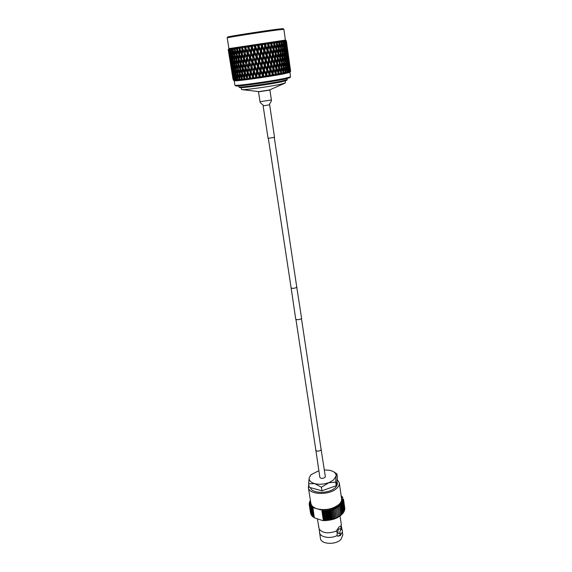 <?xml version="1.0" encoding="UTF-8"?>
<svg xmlns="http://www.w3.org/2000/svg" width="572" height="572" viewBox="0 0 572 572"><rect width="100%" height="100%" fill="white"/><g stroke="black" fill="none" stroke-linecap="round" stroke-linejoin="round"><path stroke-width="0.86" d="M296.689 286.715L301.58 318.204L301.001 318.919C298.498 319.877 296.739 319.934 295.717 319.097L291.077 287.566M296.897 286.972L296.296 287.616C293.751 288.524 291.97 288.61 290.955 287.866M321.028 448.92L325.332 476.54L324.832 477.527C322.544 478.735 320.885 478.678 319.848 477.37L315.794 449.706M321.25 449.335L320.742 450.278C318.411 451.444 316.738 451.408 315.701 450.171M340.504 533.948L338.409 533.304C337.437 532.289 337.551 530.887 338.753 529.107L339.661 528.793L341.756 529.429C342.728 530.444 342.614 531.838 341.42 533.626L340.504 533.948C339.532 532.932 339.646 531.531 340.848 529.751L341.756 529.429M341.427 533.612L340.347 535.585L337.866 536.186L337.008 535.721L337.273 532.732L336.307 531.03C328.464 533.919 322.751 533.276 319.176 529.093L317.396 519.004M340.047 515.994L341.291 524.524L340.762 529.114M333.133 471.492L336.915 473.852L336.05 476.118L333.698 479.837L321.392 487.215L321.936 490.797L309.202 487.315L308.637 483.776L309.202 477.77L310.903 474.853M324.331 469.884L330.294 470.42L332.911 471.378C335.221 472.594 336.272 474.174 336.05 476.118L335.707 482.139L336.229 485.707L321.936 490.797M318.59 526.633L318.497 526.061M308.794 484.734L308.365 487.494C308.744 494.844 329.222 495.595 336.622 488.402C338.645 486.572 339.539 484.706 339.296 482.818L337.123 479.429M339.296 482.818L341.591 498.734C341.841 500.679 340.962 502.588 338.96 504.461C332.782 509.137 325.532 510.61 317.224 508.865L320.82 509.909M310.482 487.666C311.683 493.693 328.736 493.951 334.942 487.952C336.715 486.357 337.501 484.727 337.287 483.075L336.944 480.694M336.722 482.239L336.229 485.707M340.726 533.976L339.675 535.378L337.745 536.143M319.176 529.093L320.427 538.374C320.813 544.308 335.621 545.173 340.919 539.489L342.821 534.992L342.342 531.738M341.999 529.572L341.269 525.754M340.562 526.047L341.055 526.397L340.683 526.076L339.067 526.905L336.307 531.03M340.833 515.336L341.906 514.378L340.683 505.905L339.039 504.969L341.956 501.043L342.192 498.641L341.255 496.389M336.915 473.852L337.423 477.363L336.937 480.752M335.707 482.139L328.299 482.811C323.516 484.391 318.983 484.663 314.693 483.633L308.637 483.776M321.392 487.215L314.693 483.633C310.639 482.418 308.808 480.466 309.202 477.77L311.082 474.674L318.84 470.713M310.51 501.036L310.36 503.875L312.119 506.699L311.719 507.979L313.149 517.016L314.271 517.71M322.451 520.52L325.168 520.642L322.451 520.52L314.285 517.76L312.863 507.307L311.719 507.979M310.896 507.893L312.233 516.309L310.896 507.893L312.119 506.699L313.649 507.829L317.224 508.865C313.477 507.7 311.361 505.87 310.882 503.381L308.365 487.494M312.72 507.864L313.649 507.829M322.365 510.846L322.115 509.995L323.545 510.017L323.023 511.282L322.365 510.846L323.845 520.463M340.583 515.558L337.537 517.617L333.755 519.226L325.168 520.642L323.545 510.017L332.175 508.601L335.971 507.007L339.039 504.969L339.747 506.699L340.983 515.179L340.583 515.558M324.417 520.398L323.023 511.282M323.745 520.613L322.115 509.995M323.394 520.499L321.864 510.524M313.785 517.446L312.276 507.907M310.474 500.822L309.845 501.673M309.795 501.351L310.432 500.572M310.825 507.814L311.49 506.048L310.289 507.164L311.561 515.494L310.224 507.085L310.989 505.355L309.802 506.406L311.139 514.793L309.759 506.32L310.61 504.626L309.459 505.605L310.768 513.899L309.431 505.519L310.36 503.875L309.252 504.783L310.231 503.095L309.18 503.939L310.374 501.508L309.523 502.638M309.459 502.216L310.482 500.886M309.252 503.081L309.338 503.617M309.18 503.939L309.288 504.611M309.252 504.783L310.582 513.148M325.168 520.642L325.497 520.284L323.545 510.017M325.497 520.284L326.619 520.584L327.062 520.191L325.768 511.683L324.996 509.967L324.367 511.768L325.668 520.277M327.062 520.191L328.071 520.463L328.635 520.019L327.348 511.504L326.462 509.831L325.94 511.661L327.234 520.177M328.635 520.019L329.529 520.255L330.194 519.762L328.914 511.254L327.92 509.631L327.513 511.482L328.8 519.991M330.194 519.762L330.966 519.984L331.739 519.433L330.459 510.918L329.372 509.352L329.079 511.218L330.366 519.733M331.739 519.433L332.382 519.641L333.247 519.026L331.974 510.517L330.788 509.008L330.623 510.882L331.903 519.39M333.247 519.026L334.706 518.547L333.44 510.045L332.175 508.601L333.404 518.976M334.706 518.547L336.1 518.003L334.842 509.502L333.505 508.122L334.856 518.497M336.1 518.003L337.43 517.403L336.179 508.901L334.777 507.593L336.25 517.946M337.43 517.403L338.674 516.738L337.43 508.243L335.971 507.007L337.566 517.331M338.674 516.738L339.825 516.023L338.588 507.536L337.094 506.37L338.803 516.659M339.825 516.023L340.876 515.265L339.639 506.785L338.116 505.691L339.947 515.944M341.813 514.464L340.583 505.991M341.899 514.328L342.635 513.635L341.412 505.169L339.861 504.225L340.683 505.905M342.635 513.635L341.412 505.169M342.7 513.413L343.329 512.777L342.113 504.325L340.569 503.446L341.491 505.083M343.329 512.777L342.113 504.325M343.364 512.476L343.901 511.904L342.685 503.467L341.155 502.652L342.178 504.232M343.901 511.904L342.685 503.467M343.908 511.511L344.33 511.025L343.121 502.595L341.62 501.851L342.735 503.374M344.33 511.025L343.121 502.595M344.308 510.531L344.63 510.138L343.422 501.723L341.956 501.043L343.157 502.502M344.63 510.138L343.422 501.723M344.58 509.538L343.579 500.85L342.163 500.228L343.443 501.63M344.787 509.259L343.579 500.85M344.702 508.537L343.6 499.992L342.242 499.427L343.586 500.757M344.802 508.394L343.6 499.992M343.586 499.899L343.486 499.156L342.192 498.641L343.593 499.907M342.371 497.19L342.842 497.561M341.205 496.06L342.321 496.818M341.713 496.389L341.191 495.931M341.169 495.788L341.677 496.117M311.618 515.572L312.105 515.887M312.233 516.309L313.12 516.831M319.505 532.475C319.891 537.208 330.301 539.146 336.994 535.628M327.827 488.695L330.38 487.787M314.393 488.738L316.666 489.36M336.343 518.211L334.777 507.593M335.085 518.747L333.505 508.122M333.755 519.226L332.175 508.601M332.382 519.641L330.788 509.008M330.966 519.984L329.372 509.352M329.529 520.255L327.92 509.631M328.071 520.463L326.462 509.831M326.619 520.584L324.996 509.967M285.192 80.995L285.457 82.847L280.752 84.234C270.399 86.508 245.052 90.04 242.063 89.64L241.52 89.497L241.227 87.645M227.198 37.859L228.943 48.627L285.392 40.09L283.876 29.286L277.735 29.951C262.605 31.918 225.647 37.709 227.198 37.859L227.806 36.973C226.319 36.801 262.291 31.153 277.041 29.258L283.033 28.621L283.862 29.279M289.918 77.656L284.184 79.222C270.256 82.182 235.721 86.908 235.75 85.871L235.728 85.85M284.649 78.393L290.512 76.827L289.911 72.286L283.998 73.809C269.612 76.741 233.962 81.689 234.177 80.745L234.913 85.235C234.849 86.279 270.349 81.417 284.649 78.393M238.66 85.9L238.86 86.915C238.903 87.866 269.641 83.684 282.096 81.002L287.237 79.601L286.629 80.452L281.631 81.825C269.548 84.441 239.768 88.488 239.697 87.552L239.668 87.53M287.237 79.601L287.13 78.571M290.562 71.371L290.018 66.86M290.054 70.206L289.897 66.988L290.569 71.336L290.154 71.943M290.569 71.336L290.211 70.184M289.325 70.427L289.411 67.16L290.154 71.514L289.496 72.487L290.44 71.407M290.154 71.514L289.604 70.385M285.042 71.378L285.642 71.293L285.8 67.989L286.815 71.05L287.301 70.942L287.351 67.66L288.252 70.728L288.624 70.642L288.56 67.389L289.332 70.463L289.382 71.75L288.767 72.708L289.882 71.607M289.382 71.75L288.96 71.858L288.624 70.642M288.252 70.728L287.687 72.987L288.96 71.858M288.252 72.029L287.68 72.158L287.301 70.942M286.815 71.05L286.272 73.302L287.68 72.158M286.772 72.358L286.064 72.508L285.642 71.293M282.968 71.786L283.662 71.686L283.919 68.354L285.056 71.414L284.534 73.666L285.485 72.694L285.378 73.495L286.064 72.508M284.97 72.73L284.127 72.894L283.662 71.686M287.044 45.588L286.386 40.877L285.428 40.119L286.358 40.877L285.349 40.126L286.293 40.884L285.199 40.147L286.029 40.927L284.942 40.183L285.85 40.948L284.17 40.29L285.042 41.07L283.676 40.369L284.298 41.184L283.054 40.455L283.869 41.241L282.396 40.555L282.89 41.391L281.596 40.669L282.353 41.47L281.731 41.563L280.78 40.791L281.145 41.656L279.815 40.934L280.502 41.749L279.765 41.863L278.85 41.077L279.079 42.035L277.735 41.248L278.943 43.579L278.614 46.961L277.32 43.822L277.499 42.199L276.626 41.413L276.719 42.392L275.375 41.599L276.541 43.944L276.126 47.347L274.746 44.216L274.96 42.585L274.145 41.785L274.102 42.786L272.765 41.992L273.888 44.344L273.395 47.776L271.929 44.645L272.179 43L271.428 42.192L266.073 74.653L266.716 74.582L267.36 71.178L266.96 69.705L265.98 73.187L264.364 70.134L265.015 66.717L266.631 69.784M242.049 49.163L242.943 49.028L241.834 46.668L241.341 47.669L242.049 49.163L241.598 52.581L240.147 49.449L239.318 49.571L238.953 52.967L237.587 49.836L236.837 49.95L236.565 53.318L235.292 50.179L234.634 50.279L234.47 53.625L233.297 50.479L232.74 50.558L232.682 53.882L231.631 50.729L231.174 50.794L231.238 54.083L229.958 50.972L230.137 54.233L229.093 51.101L229.401 54.333L228.6 51.173L229.036 54.369L228.478 51.194L229.973 60.432M271.428 42.192L271.25 43.215L269.948 42.414L270.284 43.286L269.19 43.451L268.525 42.628L268.211 43.672L266.952 42.864L267.188 43.758L266.044 43.93L265.458 43.086L265.015 44.158L263.821 43.336L263.957 44.244L262.77 44.423L262.276 43.565L261.719 44.659L260.596 43.822L260.632 44.745L259.423 44.931L259.023 44.058L258.358 45.167L257.328 44.316L257.264 45.252L256.049 45.438L255.748 44.552L254.983 45.674L254.054 44.809L253.889 45.767L252.695 45.946L252.488 45.045L251.637 46.182L250.829 45.302L250.572 46.268L249.399 46.446L249.299 45.531L248.377 46.675L247.683 45.774L247.34 46.754L246.217 46.925L246.217 46.003L245.238 47.147L244.673 46.232L244.251 47.226L244.988 48.72L244.473 52.152L242.95 49.028L242.85 49.721M247.34 46.754L248.105 48.248L247.526 51.694L245.953 48.577L246.217 46.925M249.857 56.235L248.255 53.124L248.841 49.671L250.45 52.796L249.857 56.235L250.343 57.679L251.194 54.211L252.817 57.322L252.202 60.754L250.586 57.658M254.561 65.251L252.938 62.162L253.568 58.737L255.198 61.826L254.561 65.251L254.955 66.695L255.949 63.242L257.586 66.323L256.942 69.741L255.305 66.659M259.323 74.203L257.686 71.142L258.337 67.732L259.974 70.799L259.323 74.203L259.609 75.633L260.067 75.597L260.725 72.201L260.517 70.692L259.195 77.914L259.752 77.027L260.682 77.692L260.067 75.597M261.683 67.224L263.32 70.292L262.662 73.702L261.025 70.642L261.683 67.224L261.425 65.723L260.517 70.692L259.974 70.799M258.337 67.732L258.172 66.216L257.278 71.178L257.686 71.142M259.288 62.741L260.932 65.823L260.274 69.248L258.637 66.166L259.08 61.233L258.172 66.216L257.586 66.323M256.942 69.741L257.278 71.178L256.399 76.105L254.397 71.622L255.019 68.218L256.649 71.293L256.013 74.689M255.949 63.242L255.834 61.719L253.26 76.555L254.111 73.173L255.727 76.233L255.477 77.578L254.14 77.771L253.503 76.548M256.892 58.244L258.537 61.333L257.886 64.765L256.242 61.676L256.735 56.728L255.834 61.719L255.198 61.826M253.568 58.737L252.938 62.162M254.49 53.718L256.142 56.828L255.491 60.267L253.854 57.171L254.383 52.195L253.503 57.214L252.817 57.322M252.202 60.754L252.645 62.191L251.008 72.079L250.221 72.215L249.664 75.583L248.134 72.501L248.663 69.126L250.221 72.215M251.194 54.211L248.784 67.582L247.955 67.718L247.433 71.092L245.924 67.996L246.425 64.622L247.955 67.718M252.102 49.185L253.739 52.302L253.11 55.756L251.473 52.638L252.037 47.655L251.179 52.681L250.45 52.796M248.841 49.671L248.255 53.124M249.299 45.531L248.87 48.134L248.105 48.248M247.526 51.694L248.069 53.139L246.589 63.063L245.731 63.206L245.245 66.588L243.765 63.478L244.215 60.139L245.731 63.206M246.217 46.003L245.953 48.577M245.238 47.147L245.824 48.591L244.43 58.537L243.543 58.68L243.093 62.062L241.649 58.952L240.819 59.066L240.454 62.427L239.089 59.309L238.345 59.416L238.074 62.748L236.801 59.624L236.143 59.717L235.979 63.027L234.813 59.896L234.255 59.967L234.191 63.249L233.14 60.11L232.69 60.167L232.747 63.42L231.467 60.317L231.646 63.535L230.609 60.41L230.909 63.599L229.88 57.243L230.609 60.41M250.572 46.268L251.351 47.762L250.729 51.215L249.113 48.098L249.399 46.446M264.064 71.693L263.756 70.199L262.848 75.146L263.406 75.096L264.064 71.693L265.687 74.739L265.429 76.09L264.05 76.305L263.406 75.096M265.015 66.717L264.657 65.229L263.756 70.199L263.32 70.292M262.662 73.702L262.426 77.427L263.084 76.526L263.921 77.199L264.05 76.305M260.274 69.248L260.517 70.692L261.025 70.642M262.641 62.226L264.271 65.308L263.62 68.733L261.983 65.658L262.641 62.226L262.333 60.739L261.425 65.723L260.932 65.823M257.886 64.765L258.172 66.216L258.637 66.166M260.253 57.736L261.897 60.825L261.232 64.257L259.588 61.168L260.253 57.736L259.995 56.235L259.08 61.233L258.537 61.333M255.491 60.267L255.834 61.719L256.242 61.676M257.85 53.217L259.502 56.321L258.837 59.76L257.193 56.671L257.636 51.709L256.735 56.728L256.142 56.828M253.11 55.756L253.854 57.171M255.441 48.677L257.093 51.795L256.435 55.255L254.79 52.145L255.276 47.169L254.383 52.195L253.739 52.302M250.729 51.215L251.473 52.638M252.488 45.045L252.037 47.655L251.351 47.762M248.377 46.675L249.113 48.098M253.889 45.767L254.683 47.254L254.032 50.722L252.388 47.605L252.695 45.946M265.98 73.187L265.651 76.934L266.395 76.012L267.131 76.705L267.36 75.79L266.716 74.582M263.62 68.733L263.756 70.199L264.364 70.134M265.951 61.719L267.56 64.8L266.924 68.225L265.308 65.151L265.951 61.719L265.551 60.246L264.271 65.308M261.232 64.257L261.425 65.723L261.983 65.658M263.599 57.221L265.215 60.31L264.571 63.742L262.941 60.661L263.599 57.221L263.242 55.741L262.333 60.739L261.897 60.825M258.837 59.76L259.08 61.233L259.588 61.168M261.211 52.703L262.848 55.813L262.198 59.252L260.553 56.163L261.211 52.703L260.903 51.215L259.995 56.235L259.502 56.321M256.435 55.255L256.735 56.728L257.193 56.671M258.809 48.17L260.46 51.287L259.802 54.748L258.151 51.637L258.809 48.17L258.551 46.668L257.636 51.709L257.093 51.795M254.032 50.722L254.383 52.195L254.79 52.145M255.748 44.552L255.276 47.169L254.683 47.254M251.637 46.182L252.388 47.605M257.264 45.252L258.051 46.747L257.393 50.214L255.734 47.097L256.049 45.438M269.24 72.673L267.653 69.62L268.282 66.202L269.862 69.269L269.233 74.145L269.963 74.06L270.577 70.663L270.084 69.205L268.833 76.433L269.641 75.497L270.27 76.198L270.585 75.275L269.963 74.06M271.443 65.694L272.973 68.762L272.394 72.158L270.856 69.112L271.443 65.694L270.906 64.243L269.862 69.269M268.282 66.202L267.56 64.8M266.924 68.225L266.96 69.705L267.653 69.62M264.571 63.742L264.657 65.229L265.308 65.151M266.881 56.721L268.461 59.803L267.846 63.235L266.245 60.153L266.881 56.721L266.43 55.248L265.215 60.31M262.198 59.252L262.333 60.739L262.941 60.661M264.536 52.202L266.152 55.305L265.508 58.744L263.892 55.656L264.536 52.202L264.135 50.722L263.242 55.741L262.848 55.813M259.802 54.748L259.995 56.235L260.553 56.163M262.162 47.662L263.799 50.779L263.149 54.24L261.511 51.13L262.162 47.662L261.812 46.175L260.903 51.215L260.46 51.287M257.393 50.214L257.636 51.709L258.151 51.637M259.023 44.058L258.551 46.668L258.051 46.747M254.983 45.674L255.276 47.169L255.734 47.097M260.632 44.745L261.418 46.239L260.76 49.707L259.109 46.589L259.423 44.931M270.141 67.71L268.568 64.636L269.183 61.211L270.742 64.293L270.084 69.205L270.856 69.112M273.666 70.156L273.08 68.719L272.293 73.652L273.094 73.552L273.666 70.156L275.153 73.202L274.939 74.553L273.695 74.76L273.094 73.552M274.46 65.208L275.918 68.275L275.397 71.657L273.916 68.604L274.46 65.208L273.831 63.771L272.973 68.762M272.394 72.158L271.914 75.933L272.787 74.982L273.294 75.697L273.695 74.76M272.279 60.718L273.781 63.799L273.23 67.21L271.714 64.135L272.279 60.718L271.693 59.273L270.742 64.293M269.183 61.211L268.461 59.803M267.846 63.235L267.832 64.736L268.568 64.636M265.508 58.744L265.551 60.246L266.245 60.153M267.775 51.702L269.348 54.812L268.74 58.244L267.16 55.148L267.775 51.702L267.281 50.243L266.152 55.305M263.149 54.24L263.242 55.741L263.892 55.656M265.458 47.161L267.06 50.279L266.438 53.732L264.829 50.622L265.458 47.161L265.008 45.696L263.799 50.779M260.76 49.707L260.903 51.215L261.511 51.13M262.276 43.565L261.418 46.239M258.358 45.167L258.551 46.668L259.109 46.589M263.957 44.244L264.729 45.739L264.092 49.199L262.462 46.082L262.77 44.423M271.014 62.734L269.455 59.645L270.055 56.22L271.586 59.309L270.906 64.243L271.714 64.135M275.74 69.455L275.203 73.166L276.069 73.052L276.576 69.67L275.918 68.275M275.397 71.657L274.86 75.432L275.775 74.482L276.162 75.211L276.641 74.26L276.069 73.052M273.23 67.21L273.08 68.719L273.916 68.604M274.41 59.738L273.781 63.799M273.08 55.749L274.546 58.837L274.024 62.248L272.537 59.159L273.08 55.749L272.451 54.311L271.586 59.309M270.055 56.22L269.348 54.812M268.74 58.244L268.69 59.753L269.455 59.645M266.438 53.732L266.43 55.248L267.16 55.148M268.647 46.675L270.191 49.8L269.612 53.239L268.053 50.129L268.647 46.675L268.104 45.224L267.06 50.279M264.092 49.199L264.135 50.722L264.829 50.622M265.458 43.086L264.729 45.739M261.719 44.659L261.812 46.175L262.462 46.082M267.188 43.758L267.939 45.252L267.338 48.706L265.744 45.581L266.044 43.93M271.843 57.751L270.32 54.655L270.892 51.223L272.401 54.333L271.693 59.273L272.537 59.159M276.147 66.724L274.696 63.649L275.211 60.246L276.633 63.328L275.911 68.247L276.805 68.125L277.277 64.736L278.664 67.803L278.214 71.178L276.805 68.125M277.985 72.687L278.843 72.565L279.279 69.198L278.635 67.982M278.214 71.178L277.942 72.601M277.277 64.736L276.626 63.42M275.211 60.246L274.539 58.816L275.432 58.694L275.911 55.291L277.298 58.387L276.848 61.783L275.432 58.694M274.024 62.248L273.831 63.771L274.696 63.649M273.073 49.957L272.401 54.333M270.892 51.223L270.191 49.8M269.612 53.239L269.512 54.769L270.32 54.655M267.338 48.706L267.281 50.243L268.053 50.129M268.525 42.628L267.939 45.252M265.015 44.158L265.008 45.696L265.744 45.581M270.284 43.286L271.006 44.788L270.449 48.227L268.919 45.102L269.19 43.451M272.644 52.767L271.142 49.65L271.686 46.21L273.166 49.335L272.451 54.311L273.316 54.183L273.831 50.765L275.268 53.875L274.774 57.279L273.316 54.183M278.857 66.266L277.484 63.185L277.928 59.795L279.265 62.884L278.571 67.61M280.795 70.721L279.472 67.66L279.872 64.293L281.159 67.36L280.495 71.972M280.602 72.222L281.388 72.108L281.739 68.762L281.124 67.71M279.872 64.293L279.236 63.156M278.65 67.775L279.472 67.66M277.928 59.795L277.277 58.573M276.626 63.306L277.484 63.185M276.848 61.783L276.583 63.22M275.911 55.291L275.254 53.975M274.774 57.279L274.539 58.816L270.306 49.771L271.142 49.65M273.831 50.765L273.166 49.342L274.052 49.199L274.531 45.774L275.933 48.906L275.482 52.317L274.052 49.199M271.686 46.21L271.006 44.788M270.449 48.227L270.306 49.771L268.104 45.224L268.919 45.102M268.211 43.672L268.104 45.224L266.952 42.864M273.202 42.85L272.179 43M277.499 56.842L276.119 53.739L276.562 50.336L277.913 53.453L277.22 58.194M279.443 61.34L278.114 58.251L278.514 54.869L279.815 57.965L279.15 62.613M281.317 65.83L280.044 62.748L280.394 59.381L281.646 62.47L281.016 67.01M283.111 70.292L281.889 67.231L282.196 63.878L283.39 66.953L282.804 71.386M283.919 68.354L283.347 67.46M282.196 63.878L281.603 62.906M281.152 67.339L281.889 67.231M280.394 59.381L279.779 58.33M279.258 62.863L280.044 62.748M278.514 54.869L277.878 53.732M277.291 58.373L278.114 58.251M276.562 50.336L275.904 49.106M275.261 53.861L276.119 53.739M275.482 52.317L275.218 53.775M274.531 45.774L273.866 44.452M273.395 47.776L273.159 49.328M271.25 43.215L271.057 44.773L271.929 44.645M275.897 42.442L274.96 42.585M278.092 51.902L276.748 48.777L277.148 45.374L278.457 48.513L277.792 53.182M279.973 56.428L278.686 53.325L279.043 49.936L280.294 53.06L279.672 57.615M281.781 60.939L280.545 57.843L280.859 54.483L282.053 57.586L281.474 62.041M283.505 65.43L282.325 62.348L282.589 59.002L283.726 62.098L283.197 66.452M285.142 69.898L284.027 66.831L284.234 63.506L285.321 66.588L284.842 70.835M285.8 67.989L285.285 67.246M284.234 63.506L283.691 62.684M283.383 66.931L284.027 66.831M282.589 59.002L282.017 58.101M281.631 62.448L282.325 62.348M280.859 54.483L280.259 53.503M279.808 57.951L280.545 57.843M279.043 49.936L278.421 48.877M277.906 53.439L278.686 53.325M277.148 45.374L276.505 44.23M275.933 48.899L276.748 48.777M276.126 47.347L275.847 48.72M273.888 44.344L274.746 44.216M274.102 42.786L273.838 44.251M278.342 42.071L277.499 42.199M280.437 51.523L279.193 48.391L279.501 45.009L280.709 48.155L280.13 52.638M282.168 56.056L280.988 52.946L281.245 49.585L282.396 52.71L281.867 57.086M283.819 60.575L282.697 57.472L282.904 54.133L283.991 57.243L283.519 61.519M285.385 65.072L284.32 61.983L284.477 58.659L285.507 61.762L285.092 65.937M286.858 69.548L285.857 66.481L285.957 63.17L286.922 66.259L286.586 70.335M287.351 67.66L286.908 67.06M285.957 63.17L285.478 62.498M285.306 66.559L285.857 66.481M284.477 58.659L283.962 57.908M283.719 62.076L284.32 61.983M282.904 54.133L282.361 53.31M282.046 57.572L282.697 57.472M281.245 49.585L280.666 48.677M280.294 53.053L280.988 52.946M279.501 45.009L278.9 44.03M278.457 48.506L279.193 48.391M278.614 46.961L278.314 48.162M276.541 43.944L277.32 43.822M276.719 42.392L276.426 43.679M280.502 41.749L281.052 43.258L280.823 46.618L279.637 43.472L279.765 41.863M282.489 51.187L281.352 48.048L281.567 44.695L282.661 47.841L282.189 52.138M284.062 55.727L282.99 52.61L283.147 49.271L284.177 52.409L283.769 56.599M285.542 60.253L284.534 57.143L284.634 53.832L285.607 56.95L285.271 61.04M286.937 64.758L285.993 61.669L286.036 58.365L286.944 61.476L286.679 65.473M288.238 69.241L287.358 66.166L287.344 62.891L288.188 65.98L288.002 69.87M288.56 67.389L288.209 66.924M287.344 62.891L286.951 62.355M286.915 66.238L287.358 66.166M286.036 58.365L285.6 57.758M285.5 61.74L285.993 61.669M284.634 53.832L284.155 53.153M283.991 57.229L284.534 57.143M283.147 49.271L282.625 48.52M282.389 52.703L282.99 52.61M281.567 44.695L281.009 43.865M280.709 48.148L281.352 48.048M280.823 46.618L280.523 47.655M278.943 43.579L279.637 43.472M279.079 42.035L278.771 43.157M282.353 41.47L282.847 42.979L282.725 46.318L281.646 43.165L281.731 41.563M284.22 50.894L283.204 47.755L283.304 44.423L284.284 47.576L283.948 51.687M285.628 55.441L284.67 52.324L284.72 49.013L285.628 52.152L285.364 56.156M286.937 59.974L286.043 56.864L286.036 53.582L286.879 56.699L286.694 60.611M288.152 64.493L287.323 61.397L287.251 58.122L288.038 61.24L287.938 65.044M289.268 68.983L288.381 62.655L289.096 65.751L289.082 69.448M288.381 62.655L288.081 62.262M287.251 58.122L286.901 57.658M286.937 61.454L287.323 61.397M286.036 53.582L285.635 53.046M285.607 56.935L286.043 56.864M284.72 49.013L284.27 48.398M284.177 52.395L284.67 52.324M283.304 44.423L282.825 43.737M282.661 47.834L283.204 47.755M282.725 46.318L282.439 47.197M281.052 43.258L281.646 43.165M281.145 41.727L280.845 42.685M283.869 41.241L284.298 46.067L283.369 41.32M285.621 50.651L284.727 47.505L284.713 44.201L285.571 47.362L285.385 51.287M286.844 55.212L286.014 52.081L285.943 48.799L286.729 51.945L286.629 55.763M287.973 59.753L287.08 53.382L287.802 56.506L287.787 60.224M289.003 64.279L288.116 57.929L288.853 64.665M289.94 68.776L289.053 62.47L289.818 69.069M287.08 53.382L286.772 52.981M285.943 48.799L285.585 48.334M285.628 52.145L286.014 52.081M284.713 44.201L284.313 43.658M284.284 47.569L284.727 47.505M284.298 46.067L284.041 46.782M282.847 42.979L283.34 42.907M282.89 41.463L282.611 42.264M284.298 41.255L284.062 41.892M285.042 41.07L285.528 45.86L284.663 41.127M286.665 50.458L285.764 44.03L286.493 47.197L286.479 50.929M287.709 55.026L286.808 48.641L287.552 55.412M288.653 59.581L287.759 53.232L288.531 59.874M289.496 64.114L288.61 57.793L289.411 64.321M290.247 68.626L289.368 62.341L290.204 68.733M285.764 44.03L285.457 43.636M285.528 45.86L285.321 46.418M284.305 42.757L284.692 42.7M285.85 40.948L286.4 45.717L285.607 40.984M287.351 50.322L286.458 43.922L287.23 50.622M288.209 54.898L287.316 48.541L288.124 55.105M288.96 59.459L288.073 53.139L288.917 59.574M289.618 64.014L288.738 57.7M286.4 45.717L286.243 46.103M285.349 41.098L285.171 41.57M286.293 40.884L286.908 45.624L286.179 40.905M287.673 50.243L286.779 43.865L287.623 50.35M288.338 54.826L287.444 48.484M230.266 62.226L231.46 69.591M231.724 71.228L232.94 78.693M232.711 77.284L231.703 70.999M232.489 75.633L233.247 80.008L232.539 75.504M230.216 61.84L231.224 68.154M232.025 72.773L231.002 66.481L232.118 72.887M232.911 77.363L231.889 71.085L233.061 77.549M232.868 75.676L233.705 80.059L232.99 75.361M231.717 69.648L231.374 66.488L232.404 72.808L231.603 69.641M230.802 65.044L230.394 61.89L230.745 65.036M228.257 49.764L228.471 51.187L228.221 49.671L228.929 48.663L228.257 49.764M228.936 54.04L228.707 52.638M230.53 63.606L229.508 57.271L230.623 63.714M233.469 77.384L232.447 71.085L233.748 77.721M233.612 75.661L234.52 80.051L233.826 78.814L233.791 75.175M232.447 71.085L232.604 70.685M231.231 65.036L230.952 61.847L231.982 68.197L231.059 65.044M229.3 55.82L228.893 52.624L229.243 55.82M241.341 47.669L240.347 47.819L240.54 46.861L239.496 48.019L239.21 47.068L238.646 48.077L237.745 48.212L238.023 47.247L236.972 48.405L236.822 47.433L236.207 48.448L235.399 48.57L235.771 47.598L234.72 48.749L234.713 47.755L234.055 48.777L233.355 48.877L233.798 47.898L232.775 49.042L232.904 48.034L232.211 49.056L231.631 49.142L232.146 48.155L231.16 49.285L231.417 48.27L230.244 49.356L230.816 48.363L229.887 49.485L230.266 48.448L229.215 49.514L229.83 48.513L228.972 49.621L229.458 48.57L228.421 49.707L229.014 48.649L228.307 49.657L228.6 51.173M233.147 72.78L232.118 66.438L233.469 73.187M234.391 77.342L233.369 71.021L234.77 77.821M234.713 75.59L235.7 79.98L235.171 80.016L234.806 78.772L234.935 74.946M234.684 74.124L234.649 70.907L235.678 74.038L235.671 77.249L234.684 74.124L234.284 74.16M233.369 71.021L233.576 70.456M232.118 66.438L232.296 65.952M232.032 64.972L231.875 61.755L232.783 64.901L232.904 68.125L231.739 65.001M230.952 61.847L231.102 61.447M229.73 55.777L229.443 52.545L230.48 58.945L229.558 55.799M228.743 49.585L229.093 51.101M228.714 51.158L228.543 49.621M230.838 60.389L230.616 57.157L231.467 60.317M234.248 72.701L233.312 69.555L233.219 66.331L234.67 73.245M236.157 75.461L237.216 79.858L236.543 79.916L236.136 78.679L236.422 74.66M236.186 73.96L235.678 74.038M235.671 77.249L236.136 77.864M234.649 70.907L234.892 70.177M234.642 69.405L234.191 69.477M233.219 66.331L233.44 65.687M233.183 64.858L233.147 61.604L234.184 64.743L234.177 67.996L233.183 64.858L232.783 64.901M232.904 68.125L233.283 68.604M231.875 61.755L232.075 61.183M231.646 63.535L231.975 63.95M230.616 57.157L230.795 56.671M230.523 55.677L230.359 52.417L231.281 55.577L231.403 58.837L230.237 55.713M229.443 52.545L229.594 52.138M229.544 49.464L229.958 50.972M229.329 51.065L229.215 49.514M231.81 60.274L231.71 57.021L232.69 60.167M235.693 72.558L234.642 69.426L234.663 66.173L235.757 69.305L235.693 72.558L236.2 73.245M237.287 77.098L236.186 73.988L236.265 70.735L237.409 73.852L237.287 77.098L237.83 77.856M237.938 75.275L239.132 78.385L239.06 79.68L238.259 79.758L237.802 78.521L238.217 74.317M238.016 73.759L237.409 73.852M236.265 70.735L236.536 69.848M236.315 69.219L235.757 69.305M234.663 66.173L234.928 65.365M234.684 64.679L234.763 61.404L235.914 64.529L235.793 67.811L234.684 64.679L234.184 64.743M234.177 67.996L234.649 68.619M233.147 61.604L233.39 60.875M232.747 63.42L233.169 63.971M231.71 57.021L231.939 56.363M231.681 55.527L231.639 52.231L232.675 55.384L232.675 58.68L231.681 55.527L231.281 55.577M231.403 58.837L231.782 59.324M230.359 52.417L230.566 51.845M230.137 54.233L230.466 54.647M230.702 49.285L231.174 50.794M230.302 50.922L230.244 49.356M233.14 60.11L233.162 56.821L234.255 59.967M237.473 72.365L236.315 69.241L236.443 65.959L237.645 69.083L237.473 72.365L238.045 73.195M239.225 76.898L238.016 73.788L238.202 70.506L239.453 73.624L239.225 76.898L239.825 77.792M240.154 73.509L239.453 73.624M240.033 75.039L241.327 78.135L241.212 79.444L240.283 79.544L239.79 78.314L240.311 73.924M238.202 70.506L238.488 69.462M238.302 69.005L238.538 65.694L239.84 68.812L239.568 72.122L238.302 69.005L237.645 69.083M236.443 65.959L236.729 64.993M236.522 64.436L235.914 64.529M235.793 67.811L236.336 68.576M234.763 61.404L235.035 60.51M234.191 63.249L234.699 63.942M233.162 56.821L233.419 56.013M233.183 55.32L233.254 51.995L234.406 55.141L234.291 58.466L233.183 55.32L232.675 55.384M232.675 58.68L233.14 59.302M231.639 52.231L231.882 51.494M231.238 54.083L231.66 54.64M229.887 49.485L230.266 49.971M232.211 49.056L232.74 50.558M231.631 50.729L231.631 49.142M234.813 59.896L234.942 56.578L236.143 59.717M237.737 67.582L236.522 64.45L236.708 61.147L237.959 64.264L237.737 67.582L238.338 68.483M241.463 76.641L240.154 73.538L240.44 70.227L241.784 73.338L241.463 76.641L242.106 77.692M242.578 73.209L241.784 73.338M242.406 74.753L243.794 77.842L243.643 79.158L242.607 79.279L242.07 78.049L242.678 73.466M240.59 68.69L239.84 68.812M239.568 72.122L240.19 73.094M240.44 70.227L240.719 69.026M238.538 65.694L238.824 64.564M238.66 64.171L238.953 60.839L240.297 63.957L239.975 67.296L238.66 64.171L237.959 64.264M236.708 61.147L236.994 60.096M235.979 63.027L236.551 63.864M234.942 56.578L235.228 55.606M235.013 55.055L235.199 51.709L236.458 54.855L236.236 58.201L235.013 55.055L234.406 55.141M234.291 58.466L234.835 59.231M233.254 51.995L233.526 51.101M232.682 53.882L233.19 54.576M231.16 49.285L231.631 49.914M234.055 48.777L234.634 50.279M233.297 50.479L233.355 48.877M236.801 59.624L237.037 56.285L238.345 59.416M241.942 71.822L240.583 68.711L240.919 65.38L242.313 68.49L241.942 71.822L242.607 72.959M243.972 76.326L242.571 73.237L242.957 69.906L244.38 73.009L243.972 76.326L244.637 77.549M245.245 72.866L244.38 73.009M245.045 74.417L246.503 77.499L246.317 78.822L245.181 78.965L244.616 77.742L245.274 72.951M243.143 68.354L242.313 68.49M242.957 69.906L243.207 68.526M241.091 63.828L240.297 63.957M239.975 67.296L240.619 68.354M240.919 65.38L241.191 64.085M238.953 60.839L239.232 59.631M238.074 62.748L238.696 63.735M237.037 56.285L237.323 55.148M237.158 54.748L237.444 51.38L238.796 54.512L238.481 57.886L237.158 54.748L236.458 54.855M236.236 58.201L236.837 59.109M235.199 51.709L235.485 50.658M234.47 53.625L235.042 54.469M232.775 49.042L233.326 49.814M236.207 48.448L236.837 49.95M235.292 50.179L235.399 48.57M239.089 59.309L239.425 55.942L240.819 59.066M242.492 66.96L241.084 63.849L241.47 60.489L242.9 63.599L242.492 66.96L243.164 68.19M244.58 71.479L243.136 68.375L243.558 65.015L245.03 68.125L244.58 71.479L245.259 72.794M246.718 75.976L245.245 72.894L245.703 69.534L247.204 72.63L246.718 75.976L247.397 77.384L248.062 72.487L247.204 72.63M248.663 69.126L247.383 77.349L246.503 77.499M245.703 69.534L245.91 67.975L245.03 68.125M246.425 64.622L245.738 69.326M243.765 63.463L242.9 63.599M243.558 65.015L243.794 63.549M240.454 62.427L241.112 63.578M241.47 60.489L241.72 59.109M239.425 55.942L239.697 54.64M239.589 54.39L238.796 54.512M238.481 57.886L239.125 58.952M237.444 51.38L237.723 50.157M236.565 53.318L237.194 54.311M234.72 48.749L235.328 49.664M238.646 48.077L239.318 49.571M237.587 49.836L237.745 48.212M240.998 57.529L239.589 54.397L239.968 51.001L241.405 54.133L240.998 57.529L241.67 58.766M241.649 58.952L242.07 55.556L243.543 58.68M250.479 70.671L248.906 67.582L249.471 64.186L251.051 67.281L250.243 76.97L251.78 68.69L253.382 71.772L252.781 75.146L251.194 72.079M249.664 75.583L250.243 76.97L249.421 77.113L249.213 78.443L247.991 78.607L247.397 77.384M247.433 71.092L248.134 72.501M245.245 66.588L250.243 76.97L249.907 79.215L250.136 78.393L251.265 79.036L250.372 76.984M244.223 60.103L244.301 59.567M243.093 62.062L243.772 63.385M242.271 53.997L241.405 54.133M242.07 55.556L242.306 54.083M239.968 51.001L240.226 49.614M238.953 52.967L239.618 54.126M236.972 48.405L237.616 49.485M240.147 49.449L240.347 47.819M243.758 57.129L242.271 54.004L242.728 50.586L244.244 53.718L243.758 57.129L244.43 58.544L244.938 55.141L246.482 58.258L245.96 61.654L244.444 58.551L246.589 63.063L247.19 59.674L248.748 62.77L248.198 66.173L246.654 63.07M253.382 71.772L254.097 71.643L254.111 73.173M252.781 75.146L253.26 76.555L252.509 76.691L252.281 78.028L250.994 78.207M251.051 67.281L251.809 67.146L251.78 68.69M248.748 62.77L249.542 62.641L249.471 64.186M248.198 66.173L248.906 67.582M246.482 58.258L247.311 58.122L247.19 59.674M245.96 61.654L253.26 76.555L252.888 78.814L253.239 77.964L254.311 78.614L254.14 77.771M244.244 53.718L245.102 53.582L244.938 55.141M241.598 52.581L242.285 53.918M242.664 48.441L242.728 50.586M239.496 48.019L240.168 49.271M244.251 47.226L243.186 47.39L243.286 46.446L242.263 47.598M243.286 46.446L243.186 47.39M242.943 49.028L244.473 52.152M245.703 50.143L247.268 53.267L246.725 56.699L245.173 53.575L245.824 48.591L244.988 48.72M245.173 53.575L246.725 56.699M247.991 54.69L249.585 57.801L249.006 61.218L247.433 58.115L248.069 53.139L247.268 53.267M247.433 58.115L249.006 61.218M250.314 59.216L251.923 62.312L251.322 65.723L249.728 62.634L250.343 57.679L249.585 57.801M247.898 74.038L249.421 77.113M249.728 62.634L251.322 65.723M252.66 63.721L254.275 66.81L253.661 70.22L252.052 67.139L252.645 62.191L251.923 62.312M250.936 73.616L252.509 76.691M252.052 67.139L253.661 70.22M254.397 71.622L257.464 78.164L256.749 76.083L257.393 72.694L259.023 75.754L258.766 77.098L257.4 77.299M255.727 76.233L256.399 76.105L256.456 77.506L257.464 78.164M256.749 76.083L256.456 77.506M260.725 72.201L262.362 75.254L262.098 76.605L260.718 76.812M267.36 71.178L268.954 74.224L268.704 75.576L267.36 75.79M270.577 70.663L272.129 73.709L271.893 75.061L270.585 75.275M276.576 69.67L277.999 72.716L277.806 74.06L276.641 74.26M279.279 69.198L280.616 72.251L280.459 73.588L279.386 73.781L278.843 72.565M281.739 68.762L282.976 71.815L282.854 73.137L281.896 73.323L281.388 72.108M282.854 73.137L282.504 74.067L283.462 73.094L283.476 73.874L284.127 72.894M280.459 73.588L280.187 74.496L281.152 73.531L281.288 74.296L281.896 73.323M277.806 74.06L277.635 74.953L278.578 73.995L278.843 74.739L279.386 73.781M274.939 74.553L274.86 75.432M271.893 75.061L271.914 75.933M268.704 75.576L268.833 76.433M265.429 76.09L265.651 76.934M262.098 76.605L262.426 77.427M258.766 77.098L259.195 77.914M255.477 77.578L255.999 78.378M252.281 78.028L252.888 78.814M249.213 78.443L249.907 79.215M246.317 78.822L247.09 79.587L247.197 78.779L248.362 79.422L247.991 78.607M243.643 79.158L244.473 79.908L244.458 79.129L245.653 79.765L245.181 78.965M241.212 79.444L242.099 80.187L241.956 79.429L243.164 80.066L242.607 79.279M239.06 79.68L239.99 80.416L239.725 79.672L240.926 80.316L240.283 79.544M237.216 79.858L238.181 80.595L237.795 79.873L238.974 80.516L238.259 79.758M235.7 79.98L236.679 80.716L236.179 80.008L237.33 80.666L236.543 79.916M234.52 80.051L236.014 80.759L235.171 80.016M233.705 80.059L234.699 80.795L234.141 80.059M233.247 80.008L234.398 80.774L233.469 80.044M288.567 72.022L288.252 71.6M287.194 72.337L286.794 71.772M285.485 72.694L285.02 71.993M283.462 73.094L282.94 72.244M281.152 73.531L280.587 72.515M278.578 73.995L277.985 72.801M275.775 74.482L275.153 73.202M272.787 74.982L272.129 73.709M269.641 75.497L268.954 74.224M266.395 76.012L266.073 74.653L265.687 74.739M263.084 76.526L262.848 75.146L262.362 75.254M259.752 77.027L259.609 75.633L259.023 75.754M257.393 72.694L257.278 71.178L256.649 71.293M253.239 77.964L253.26 76.555L254.311 78.614M255.019 68.218L254.955 66.695L254.275 66.81M250.136 78.393L250.243 76.97L251.265 79.036M244.623 77.706L243.794 77.842M244.458 79.129L244.68 77.885M242.07 78.021L241.327 78.135M241.956 79.429L242.199 78.357M239.79 78.278L239.132 78.385M239.725 79.672L239.968 78.764M237.795 79.873L238.023 79.122M237.802 78.493L237.244 78.579M236.179 80.008L236.379 79.415M236.136 78.643L235.678 78.714M234.906 80.094L235.063 79.658M247.454 77.506L248.362 79.422M269.948 42.414L273.051 49.092M263.821 43.336L275.911 68.247M260.596 43.822L276.162 75.211M257.328 44.316L273.294 75.697M254.054 44.809L270.27 76.198M250.829 45.302L267.131 76.705M247.683 45.774L263.921 77.199M244.673 46.232L260.682 77.692M269.505 89.99L258.873 91.591M263.12 105.82L269.655 104.826L274.531 137.351L268.075 138.331L263.12 105.82C263.878 104.776 260.553 103.94 260.017 101.716L271.4 99.993L269.92 90.04M259.452 91.663L268.969 90.219M315.923 450.586L295.924 319.383M291.162 288.124L268.347 138.424M321.164 449.792L301.465 318.547M296.775 287.273L274.303 137.523M342.035 529.608L341.956 529.079M309.245 504.747L310.582 513.12M268.897 90.254L284.985 83.147M289.897 77.685L290.512 76.827M289.89 72.322L290.519 71.443M288.896 58.794L289.475 62.941M287.609 49.585L288.188 53.754M286.386 40.877L286.894 44.494M228.707 52.645L229.737 58.987M290.176 67.954L290.64 71.25M228.943 48.627L228.485 49.292M239.697 87.552L238.86 86.915M235.75 85.871L234.913 85.235M259.531 91.67L242.063 89.64M258.494 91.763L260.017 101.716M269.655 104.826C268.618 104.054 271.557 102.281 271.4 99.993"/></g></svg>

